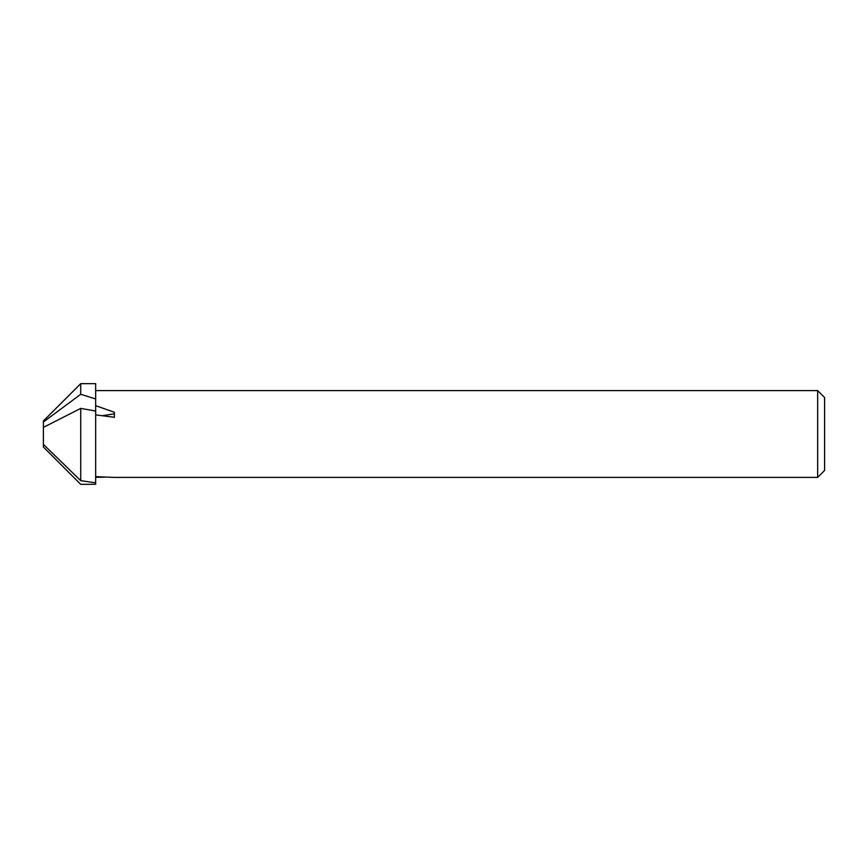 <?xml version="1.0" encoding="UTF-8"?>
<svg xmlns="http://www.w3.org/2000/svg" width="868" height="868" viewBox="0 0 868 868"><rect width="100%" height="100%" fill="white"/><g stroke="black" fill="none" stroke-linecap="round" stroke-linejoin="round"><path stroke-width="1.3" d="M824.6 470.456L817.656 477.4L817.656 390.6L824.6 397.544L824.6 470.456M817.656 477.4L114.381 477.4L817.656 477.4M95.654 390.6L817.656 390.6M95.654 482.825L95.654 484.279L80.724 484.344L43.4 447.02L43.4 444.373L80.724 480.655L95.654 482.825L95.654 411.02L80.724 408.405L43.4 427.381L43.4 422L80.724 394.278L95.654 398.965L95.654 411.02L95.654 405.671L114.381 412.267L114.37 417.313L95.654 414.861M95.654 476.64L114.381 477.4M104.572 477.194L95.654 477.302M83.046 484.344L80.724 484.344L43.4 447.02M80.724 394.278L80.724 383.656L95.654 383.656L95.654 398.965M43.4 422L43.4 420.98L80.724 383.656M80.724 480.655L80.724 408.405M43.4 444.373L43.4 427.381M102.001 415.739L114.37 413.841"/></g></svg>
